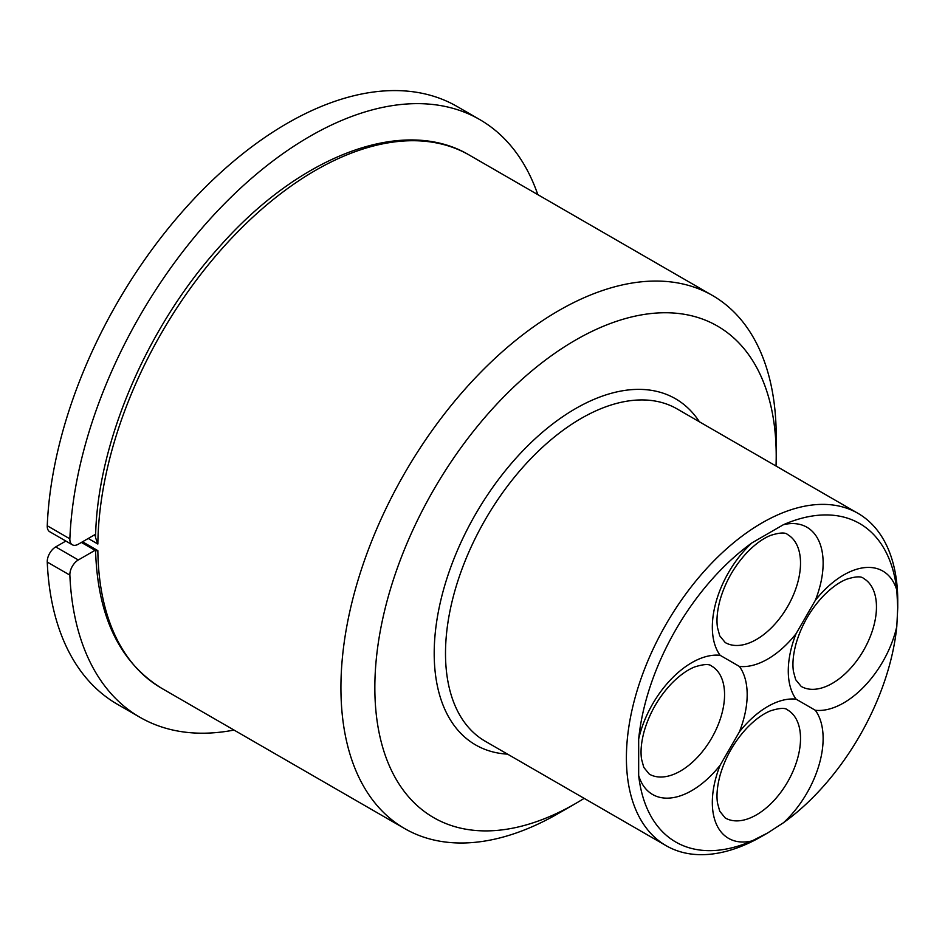<?xml version="1.0" encoding="UTF-8"?>
<svg xmlns="http://www.w3.org/2000/svg" width="945" height="945" viewBox="0 0 945 945"><rect width="100%" height="100%" fill="white"/><g stroke="black" fill="none" stroke-linecap="round" stroke-linejoin="round"><path stroke-width="1.42" d="M584.152 798.36A283.807 163.863 -60 0 1 575.529 803.557L558.566 813.35A307.798 177.707 120 0 0 558.566 813.338A307.798 177.707 120 0 0 558.578 813.338A307.798 177.707 120 0 1 404.673 828.588A307.798 177.707 120 0 1 357.493 581.955A307.798 177.707 120 0 1 558.566 310.716A307.798 177.707 120 0 1 712.459 295.478A307.798 177.707 120 0 1 776.211 436.377L776.211 455.962A283.807 163.863 -60 0 1 776.022 466.027M404.673 828.588L161.583 688.243A307.798 177.707 -60 0 1 97.855 550.64L95.799 550.758L81.388 542.442M469.381 155.134C403.326 115.538 299.199 155.842 219.11 247.153C146.546 327.572 96.815 444.197 95.575 537.705L97.855 544.025A307.798 177.707 -60 0 1 315.488 170.372A307.798 177.707 -60 0 1 469.381 155.134L712.459 295.478M558.566 813.338L575.529 803.557A283.807 163.863 -60 0 1 374.846 687.688A283.807 163.863 -60 0 1 575.529 340.094A283.807 163.863 -60 0 1 776.211 455.962M739.368 666.414L720.137 655.31A78.352 45.23 120 0 0 638.666 739.12L638.666 775.491A78.352 45.23 120 0 0 691.775 790.611A78.352 45.23 120 0 0 720.137 765.226L739.368 731.902A78.352 45.23 120 0 0 739.368 666.414A78.352 45.23 120 0 0 767.73 659.067A78.352 45.23 120 0 0 796.08 633.682L815.322 600.358A78.352 45.23 120 0 0 783.476 524.664L751.984 542.855A78.352 45.23 120 0 0 720.137 655.31M720.137 765.226A78.352 45.23 120 0 0 751.984 840.92L767.659 832.97L783.476 822.729A78.352 45.23 120 0 0 815.322 710.274L796.08 699.158A78.352 45.23 120 0 0 739.368 731.902M751.984 840.92A183.873 106.159 -60 0 1 638.666 775.491M638.666 739.12A183.873 106.159 -60 0 1 751.984 542.855M815.322 710.274A78.352 45.23 120 0 0 843.684 702.915A78.352 45.23 120 0 0 896.793 626.464L897.75 607.647L896.793 590.093A78.352 45.23 120 0 0 815.322 600.358M783.476 524.664A183.873 106.159 -60 0 1 896.793 590.093M896.793 626.464A183.873 106.159 -60 0 1 783.476 822.729M767.659 832.97L762.072 836.195A191.87 110.778 120 0 1 666.142 845.692A191.87 110.778 120 0 1 636.729 691.941A191.87 110.778 120 0 1 762.072 522.868A191.87 110.778 120 0 1 858.013 513.359A191.87 110.778 120 0 1 897.75 601.197L897.75 607.647M537.811 194.635A339.775 196.17 120 0 0 479.717 119.554A339.775 196.17 120 0 0 223.327 204.935A339.775 196.17 120 0 0 69.859 538.827L47.25 525.763A11.99 6.922 120 0 0 49.719 531.74L72.34 544.792A11.99 6.922 -60 0 0 78.329 544.202L95.669 534.197M72.34 544.792A11.99 6.922 -60 0 1 69.859 538.827M47.25 525.763A339.775 196.17 -60 0 1 200.718 191.87A339.775 196.17 -60 0 1 457.108 106.501L479.717 119.554M95.032 550.321L78.329 559.96L55.72 546.907A11.99 6.922 120 0 0 47.25 562.062L69.859 575.115A11.99 6.922 -60 0 1 78.329 559.96M69.859 575.115A339.775 196.17 120 0 0 139.943 717.29A339.775 196.17 120 0 0 234.017 730.06M139.943 717.29L117.334 704.238A339.775 196.17 -60 0 1 47.25 562.062M55.72 546.907L65.855 541.06M88.251 538.473L97.855 544.025M97.855 550.64L82.522 541.78M95.599 536.24L93.862 535.236M699.442 421.813A199.867 115.396 120 0 0 575.529 408.63A199.867 115.396 120 0 0 438.622 610.364A199.867 115.396 120 0 0 507.571 754.145M863.553 578.411A62.358 36.005 -60 0 1 873.109 628.378A62.358 36.005 -60 0 1 832.368 683.329A62.358 36.005 -60 0 1 801.195 686.424L795.678 679.691L793.434 671.411C792.276 663.614 793.174 654.259 796.127 643.368C801.443 625.377 810.538 609.537 823.438 595.858C831.411 587.766 839.101 582.238 846.484 579.273C855.591 576.379 861.285 576.096 863.553 578.411M787.598 709.955A62.358 36.005 -60 0 1 797.167 759.922A62.358 36.005 -60 0 1 756.425 814.873A62.358 36.005 -60 0 1 725.24 817.968L719.736 811.235L717.479 802.955C716.334 795.158 717.231 785.803 720.184 774.912C725.488 756.921 734.596 741.093 747.495 727.414C755.468 719.31 763.147 713.782 770.541 710.817C779.649 707.935 785.33 707.64 787.598 709.955M711.656 666.107A62.358 36.005 -60 0 1 721.212 716.074A62.358 36.005 -60 0 1 680.471 771.025A62.358 36.005 -60 0 1 649.298 774.12L643.781 767.387L641.537 759.107C640.379 751.31 641.277 741.955 644.23 731.064C649.546 713.073 658.641 697.233 671.541 683.554C679.514 675.462 687.204 669.934 694.587 666.969C703.694 664.087 709.388 663.792 711.656 666.107M787.598 534.563A62.358 36.005 -60 0 1 797.167 584.53A62.358 36.005 -60 0 1 756.425 639.481A62.358 36.005 -60 0 1 725.24 642.565L719.736 635.843L717.479 627.563C716.334 619.755 717.231 610.411 720.184 599.52C725.488 581.529 734.596 565.689 747.495 552.01C755.468 543.918 763.147 538.39 770.541 535.425C779.649 532.531 785.33 532.248 787.598 534.563M796.08 633.682A78.352 45.23 120 0 0 796.08 699.158M666.142 845.692L485.246 741.258A191.87 110.778 -60 0 1 455.833 587.506A191.87 110.778 -60 0 1 581.175 418.422A191.87 110.778 -60 0 1 677.116 408.925L858.013 513.359M161.583 688.243C119.542 662.221 97.536 616.246 95.563 550.333"/></g></svg>
